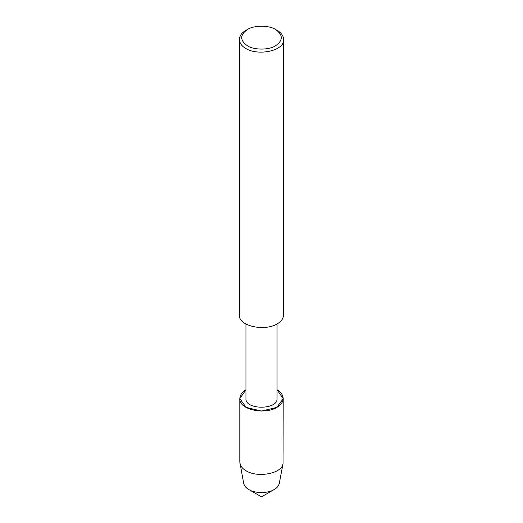 <?xml version="1.0" encoding="UTF-8"?>
<svg xmlns="http://www.w3.org/2000/svg" width="523" height="523" viewBox="0 0 523 523"><rect width="100%" height="100%" fill="white"/><g stroke="black" fill="none" stroke-linecap="round" stroke-linejoin="round"><path stroke-width="0.78" d="M277.046 323.94L277.046 398.506C278.105 410.091 244.895 410.091 245.954 398.506L245.954 323.94M239.802 398.539C238.566 409.548 264.592 415.085 276.844 407.397C280.812 405.162 282.93 402.213 283.198 398.539C282.943 394.937 280.897 392.028 277.046 389.798L283.198 398.637L276.844 407.397L261.5 411.065L246.156 407.397L239.802 398.637L245.954 389.798C242.103 392.028 240.057 394.937 239.802 398.539L239.802 461.986L243.698 483.35C244.333 485.913 246.045 487.979 248.837 489.541L261.5 496.85L274.163 489.541C268.462 493.483 254.538 493.483 248.837 489.541M275.582 29.517L277.151 30.419C281.197 32.694 283.355 35.708 283.629 39.454L283.629 314.846C283.355 318.592 281.197 321.606 277.151 323.881C264.651 331.719 238.109 326.077 239.371 314.846L239.371 39.454C239.645 35.708 241.803 32.694 245.849 30.419L247.418 29.517C253.753 25.13 269.247 25.13 275.582 29.517L275.582 29.517C283.178 34.936 283.178 40.363 275.582 45.782C269.247 50.169 253.753 50.169 247.418 45.782C239.822 40.363 239.822 34.936 247.418 29.517M283.629 39.454C284.891 50.685 258.349 56.334 245.849 48.489C241.803 46.214 239.645 43.206 239.371 39.454M283.198 398.539L283.067 463.339C282.505 473.557 257.676 478.133 246.156 470.837C242.77 468.941 240.698 466.444 239.933 463.339M283.067 463.339L279.302 483.35C278.667 485.913 276.955 487.979 274.163 489.541"/></g></svg>
